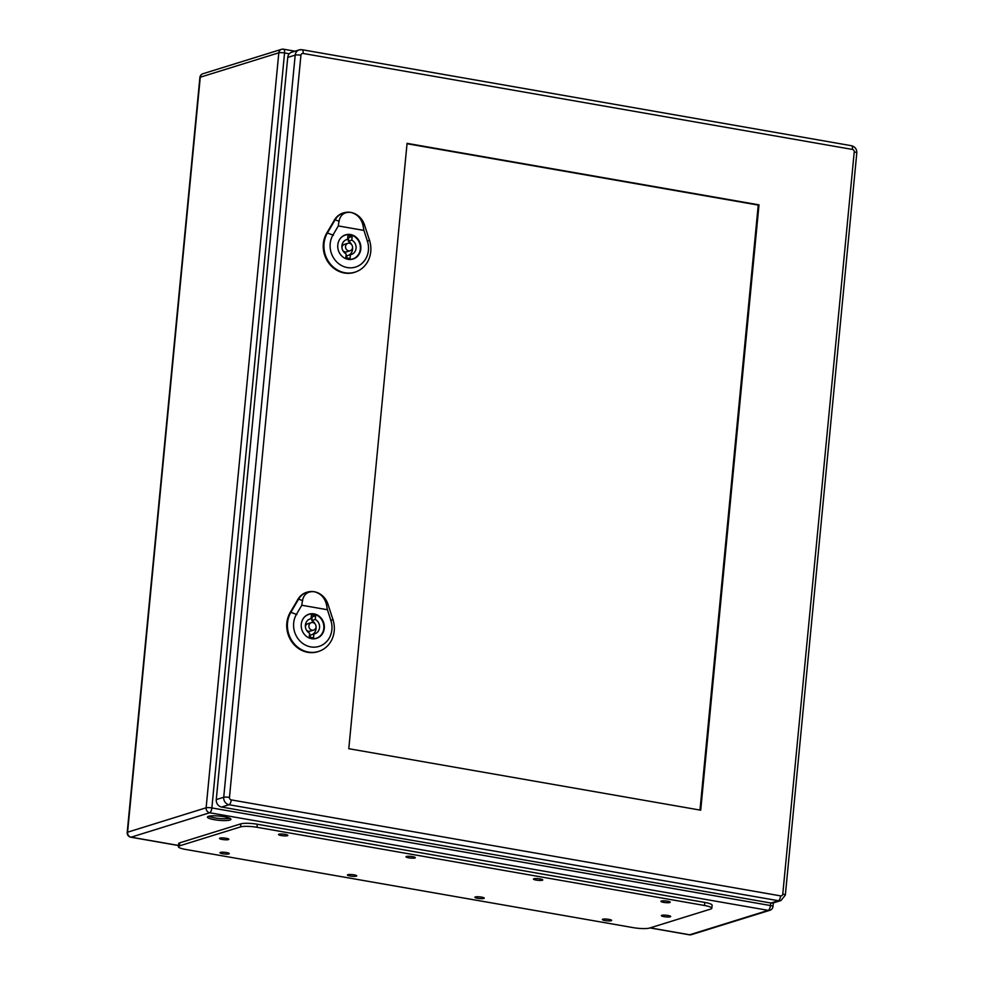 <?xml version="1.0" encoding="UTF-8"?>
<svg xmlns="http://www.w3.org/2000/svg" width="984" height="984" viewBox="0 0 984 984"><rect width="100%" height="100%" fill="white"/><g stroke="black" fill="none" stroke-linecap="round" stroke-linejoin="round"><path stroke-width="1.48" d="M208.497 816.326A11.771 2.116 5.5 0 1 221.744 816.363A11.771 2.116 5.5 0 1 230.908 819.328A11.771 2.116 5.5 0 1 218.977 820.312A11.771 2.116 5.5 0 1 207.464 817.064A11.771 2.116 5.5 0 1 208.497 816.326M208.719 816.265A11.771 2.116 -174.5 0 0 214.561 817.864A11.771 2.116 -174.5 0 0 229.825 818.294M711.826 908.269L712.121 905.206A12.472 2.251 -174.5 0 0 704.802 902.439L257.279 824.235A12.472 2.251 -174.5 0 0 240.859 823.842L179.752 842.833A12.472 2.251 -174.5 0 0 178.67 843.608L178.375 846.671A12.472 2.251 -174.5 0 0 185.705 849.45L633.216 927.641A12.472 2.251 -174.5 0 0 649.637 928.035L710.743 909.044A12.472 2.251 -174.5 0 0 711.826 908.269A12.472 2.251 -174.5 0 0 704.507 905.489L256.984 827.286A12.472 2.251 -174.5 0 0 240.563 826.892L179.457 845.883A12.472 2.251 -174.5 0 0 178.375 846.671M661.322 901.036A4.674 0.836 -174.5 0 0 660.904 901.319A4.674 0.836 -174.5 0 0 665.479 902.611A4.674 0.836 -174.5 0 0 670.227 902.217A4.674 0.836 -174.5 0 0 666.586 901.049A4.674 0.836 -174.5 0 0 661.322 901.036M602.761 919.228A4.674 0.836 -174.5 0 0 602.356 919.523A4.674 0.836 -174.5 0 0 606.931 920.815A4.674 0.836 -174.5 0 0 611.667 920.421A4.674 0.836 -174.5 0 0 608.026 919.24A4.674 0.836 -174.5 0 0 602.761 919.228M533.857 878.761A4.674 0.836 -174.5 0 0 533.451 879.056A4.674 0.836 -174.5 0 0 538.027 880.336A4.674 0.836 -174.5 0 0 542.762 879.954A4.674 0.836 -174.5 0 0 539.121 878.774A4.674 0.836 -174.5 0 0 533.857 878.761M475.309 896.965A4.674 0.836 -174.5 0 0 474.891 897.248A4.674 0.836 -174.5 0 0 479.466 898.54A4.674 0.836 -174.5 0 0 484.214 898.146A4.674 0.836 -174.5 0 0 480.573 896.965A4.674 0.836 -174.5 0 0 475.309 896.965M406.404 856.486A4.674 0.836 -174.5 0 0 405.998 856.781A4.674 0.836 -174.5 0 0 410.574 858.073A4.674 0.836 -174.5 0 0 415.309 857.679A4.674 0.836 -174.5 0 0 411.669 856.498A4.674 0.836 -174.5 0 0 406.404 856.486M347.844 874.69A4.674 0.836 -174.5 0 0 347.438 874.985A4.674 0.836 -174.5 0 0 352.014 876.264A4.674 0.836 -174.5 0 0 356.749 875.883A4.674 0.836 -174.5 0 0 353.108 874.702A4.674 0.836 -174.5 0 0 347.844 874.69M278.939 834.223A4.674 0.836 -174.5 0 0 278.534 834.506A4.674 0.836 -174.5 0 0 283.109 835.797A4.674 0.836 -174.5 0 0 287.845 835.404A4.674 0.836 -174.5 0 0 284.204 834.223A4.674 0.836 -174.5 0 0 278.939 834.223M220.391 852.415A4.674 0.836 -174.5 0 0 219.986 852.71A4.674 0.836 -174.5 0 0 224.561 854.001A4.674 0.836 -174.5 0 0 229.297 853.608A4.674 0.836 -174.5 0 0 225.656 852.427A4.674 0.836 -174.5 0 0 220.391 852.415M661.777 915.329A4.674 0.836 -174.5 0 0 661.371 915.624A4.674 0.836 -174.5 0 0 665.947 916.904A4.674 0.836 -174.5 0 0 670.682 916.522A4.674 0.836 -174.5 0 0 667.041 915.341A4.674 0.836 -174.5 0 0 661.777 915.329M219.924 838.122A4.674 0.836 -174.5 0 0 219.518 838.417A4.674 0.836 -174.5 0 0 224.094 839.696A4.674 0.836 -174.5 0 0 228.829 839.315A4.674 0.836 -174.5 0 0 225.188 838.134A4.674 0.836 -174.5 0 0 219.924 838.122M311.313 622.638A3.899 3.53 72.7 0 0 313.625 630.092A3.899 3.53 72.7 0 0 316.012 626.98A3.899 3.53 72.7 0 0 311.313 622.638L307.808 623.733A3.899 3.53 72.7 0 0 305.421 626.98M306.307 629.858A3.899 3.53 72.7 0 0 310.12 631.174L313.625 630.092M309.296 636.906L309.64 633.278A7.798 7.048 -107.3 0 1 305.36 625.627A7.798 7.048 -107.3 0 1 310.157 618.911A7.798 7.048 -107.3 0 1 311.042 618.702L311.399 615.086A11.39 10.295 -107.3 0 1 315.643 615.824L315.298 619.453A7.798 7.048 -107.3 0 1 319.579 627.103A7.798 7.048 -107.3 0 1 314.782 633.807A7.798 7.048 -107.3 0 1 313.896 634.016L313.539 637.644A11.39 10.295 -107.3 0 1 309.296 636.906M309.296 619.256L311.042 618.702M311.252 616.599A11.39 10.295 -107.3 0 1 312.137 616.919L315.643 615.824M312.137 616.919L311.793 620.535L315.298 619.453M310.181 637.226L310.39 635.111L313.896 634.016M311.793 620.535A7.798 7.048 -107.3 0 1 315.126 623.954M316.024 626.833A7.798 7.048 -107.3 0 1 312.137 634.569M310.058 638.284A12.472 11.279 72.7 0 0 316.172 638.284A12.472 11.279 72.7 0 0 323.798 628.346A12.472 11.279 72.7 0 0 308.767 614.447A12.472 11.279 72.7 0 0 303.724 617.903M314.265 591.741C320.698 593.377 324.794 597.718 326.516 604.766L327.414 609.736L301.78 605.258L302.457 600.56C303.908 594.065 307.832 591.126 314.265 591.741A17.933 16.211 72.7 0 0 308.398 591.864A17.933 16.211 72.7 0 0 298.619 599.133L290.87 612.331A25.719 23.247 72.7 0 0 293.109 642.441A25.719 23.247 72.7 0 0 320.12 650.879A25.719 23.247 72.7 0 0 332.973 619.686L327.979 604.262A17.933 16.211 72.7 0 0 314.265 591.741M324.289 628.272A12.669 11.451 -107.3 0 1 316.553 638.37A12.669 11.451 -107.3 0 1 301.842 629.662A12.669 11.451 -107.3 0 1 309.025 614.164A12.669 11.451 -107.3 0 1 324.289 628.272M308.078 591.938A17.995 16.261 72.7 0 0 307.758 592.011A17.995 16.261 72.7 0 0 297.943 599.293L290.194 612.491A25.768 23.296 72.7 0 0 292.433 642.675A25.768 23.296 72.7 0 0 319.505 651.125A25.768 23.296 72.7 0 0 319.812 651.002M327.414 609.736L330.858 620.4A21.033 19.016 -107.3 0 1 310.796 646.906A21.033 19.016 -107.3 0 1 296.418 614.385L301.78 605.258M347.832 243.319A3.899 3.53 72.7 0 0 350.156 250.76A3.899 3.53 72.7 0 0 352.53 247.66A3.899 3.53 72.7 0 0 347.832 243.319L344.338 244.401A3.899 3.53 72.7 0 0 341.94 247.648M342.838 250.526A3.899 3.53 72.7 0 0 346.651 251.843L350.156 250.76M345.814 257.574L346.171 253.946A7.798 7.048 -107.3 0 1 341.878 246.295A7.798 7.048 -107.3 0 1 346.675 239.592A7.798 7.048 -107.3 0 1 347.573 239.383L347.918 235.754A11.39 10.295 -107.3 0 1 352.174 236.504L351.817 240.121A7.798 7.048 -107.3 0 1 356.11 247.771A7.798 7.048 -107.3 0 1 351.313 254.487A7.798 7.048 -107.3 0 1 350.415 254.696L350.07 258.312A11.39 10.295 -107.3 0 1 345.814 257.574M345.827 239.924L347.573 239.383M347.77 237.267A11.39 10.295 -107.3 0 1 348.668 237.587L352.174 236.504M348.668 237.587L348.324 241.215L351.817 240.121M346.712 257.894L346.922 255.778L350.415 254.696M348.324 241.215A7.798 7.048 -107.3 0 1 351.657 244.635M352.543 247.513A7.798 7.048 -107.3 0 1 348.656 255.237M346.577 258.964A12.472 11.279 72.7 0 0 352.702 258.952A12.472 11.279 72.7 0 0 360.328 249.013A12.472 11.279 72.7 0 0 345.286 235.127A12.472 11.279 72.7 0 0 340.243 238.583M350.784 212.409C357.229 214.045 361.312 218.387 363.047 225.434L363.932 230.416L338.299 225.939L338.988 221.228C340.427 214.746 344.363 211.794 350.784 212.409A17.933 16.211 72.7 0 0 344.929 212.532A17.933 16.211 72.7 0 0 335.138 219.801L327.401 232.999A25.719 23.247 72.7 0 0 329.628 263.122A25.719 23.247 72.7 0 0 356.651 271.547A25.719 23.247 72.7 0 0 369.504 240.354L364.511 224.942A17.933 16.211 72.7 0 0 350.784 212.409M360.821 248.952A12.669 11.451 -107.3 0 1 353.072 259.038A12.669 11.451 -107.3 0 1 338.373 250.342A12.669 11.451 -107.3 0 1 345.556 234.832A12.669 11.451 -107.3 0 1 360.821 248.952M344.609 212.605A17.995 16.261 72.7 0 0 344.277 212.679A17.995 16.261 72.7 0 0 334.462 219.973L326.713 233.171A25.768 23.296 72.7 0 0 328.963 263.343A25.768 23.296 72.7 0 0 356.036 271.805A25.768 23.296 72.7 0 0 356.343 271.67M363.932 230.416L367.389 241.08A21.033 19.016 -107.3 0 1 347.327 267.574A21.033 19.016 -107.3 0 1 332.949 235.053L338.299 225.939M407.032 143.725L758.234 205.09L699.981 810.066M407.068 143.356L758.996 204.857L700.706 810.189L348.791 748.701L407.068 143.356M303.121 53.456A4.366 1.697 -80.1 0 0 302.088 49.717A4.366 1.697 -80.1 0 0 301.744 49.741A6.556 5.916 72.7 0 0 299.185 49.901L291.744 52.214A6.556 5.916 72.7 0 0 287.734 57.429L216.271 799.586A6.556 5.916 72.7 0 0 221.609 807.04L770.952 903.029A6.556 5.916 72.7 0 0 773.51 902.869L780.952 900.557L785.343 895.071A4.366 0.787 -174.5 0 0 782.772 894.099A2.189 1.968 -107.3 0 1 780.595 895.883L231.24 799.894A2.189 1.968 -107.3 0 1 229.469 797.409L300.932 55.252A2.189 1.968 -107.3 0 1 303.121 53.456L852.464 149.445A2.189 1.968 -107.3 0 1 854.235 151.93L782.772 894.099M758.234 205.09L758.996 204.857M289.308 53.776L284.56 52.951L211.868 807.938L770.411 905.538L770.656 902.98M650.178 927.875L689.686 934.775L768.221 910.36L209.666 812.759L131.13 837.175L178.485 845.453M278.816 52.804L200.269 77.219L127.576 832.206L206.123 807.79L278.816 52.804A4.366 0.787 -174.5 0 1 284.56 52.951A4.366 1.697 -80.1 0 0 283.527 49.2A4.366 1.697 -80.1 0 0 283.195 49.225A4.366 3.948 72.7 0 0 278.816 52.804M772.981 906.51A4.366 0.787 -174.5 0 0 770.411 905.538A4.366 1.697 -80.1 0 1 768.221 910.36A4.366 3.948 72.7 0 0 769.931 910.261A4.366 4.366 0 0 0 772.981 906.51L773.326 902.931M209.666 812.759A4.366 1.697 -80.1 0 0 211.868 807.938A4.366 0.787 -174.5 0 0 206.123 807.79A4.366 3.948 -107.3 0 0 209.666 812.759M691.383 934.665A4.366 3.948 -107.3 0 1 689.686 934.775A4.366 1.697 -80.1 0 1 689.341 934.8A4.366 4.366 0 0 0 691.383 934.665L769.931 910.261M689.034 934.665A4.366 1.697 -80.1 0 0 689.341 934.8L650.006 927.924M131.13 837.175A4.366 3.948 -107.3 0 1 127.576 832.206A4.366 0.787 5.5 0 0 127.194 832.476A4.366 4.366 0 0 0 130.786 837.199A4.366 1.697 -80.1 0 0 131.13 837.175M200.269 77.219A4.366 3.948 -107.3 0 1 202.938 73.739A4.366 4.366 0 0 0 199.887 77.49A4.366 0.787 -174.5 0 1 200.269 77.219M179.457 845.883L179.752 842.833M704.507 905.489L704.802 902.439M256.984 827.286L257.279 824.235M240.563 826.892L240.859 823.842M298.669 599.121L297.746 599.342M290.932 612.319L290.009 612.54M296.897 614.569L290.378 612.146M330.673 620.461L333.158 619.612M328.078 604.225L326.43 604.791M302.703 600.646L298.373 599.047M335.2 219.789L334.277 220.022M327.451 232.987L326.528 233.208M333.428 235.237L326.897 232.814M367.204 241.142L369.689 240.293M364.597 224.905L362.948 225.471M339.234 221.326L334.904 219.715M852.464 149.445A4.366 1.697 -80.1 0 0 851.431 145.706L302.088 49.717L299.185 49.901A6.556 5.916 72.7 0 0 295.188 55.116L287.734 57.429M300.932 55.252A4.366 0.787 -174.5 0 0 295.188 55.116L223.725 797.274L216.271 799.586M229.469 797.409A4.366 0.787 -174.5 0 0 223.725 797.274A6.556 5.916 72.7 0 0 229.051 804.727L221.609 807.04M231.24 799.894A4.366 1.697 -80.1 0 1 229.051 804.727L778.393 900.717L770.952 903.029M780.595 895.883A4.366 1.697 -80.1 0 1 778.393 900.717A6.556 5.916 72.7 0 0 780.952 900.557M785.343 895.071L856.806 152.901A4.366 0.787 -174.5 0 0 854.235 151.93M294.991 51.205L283.527 49.2A4.366 4.366 0 0 0 281.486 49.335L202.938 73.739M178.485 845.539L130.786 837.199M127.194 832.476L199.887 77.49M314.572 638.776L316.172 638.284M307.168 614.938L308.767 614.447M320.12 650.879L319.505 651.125M308.398 591.864L307.758 592.011M351.103 259.444L352.702 258.952M343.699 235.619L345.286 235.127M356.651 271.547L356.036 271.805M344.929 212.532L344.277 212.679M856.806 152.901C856.855 149.101 855.071 146.702 851.431 145.706"/></g></svg>
